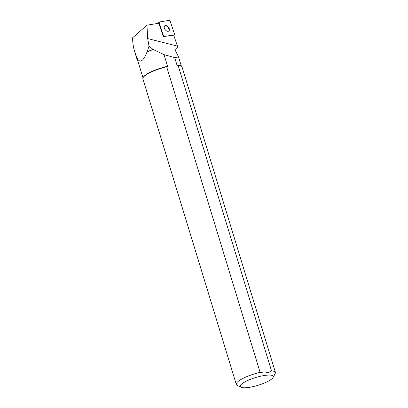 <?xml version="1.0" encoding="UTF-8"?>
<svg xmlns="http://www.w3.org/2000/svg" width="408" height="408" viewBox="0 0 408 408"><rect width="100%" height="100%" fill="white"/><g stroke="black" fill="none" stroke-linecap="round" stroke-linejoin="round"><path stroke-width="0.61" d="M164.572 36.434L174.185 34.864A1.015 0.637 52.4 0 0 174.379 34.782A1.015 0.637 52.4 0 0 174.502 34.022L170.213 21.333A1.015 0.637 52.4 0 0 169.045 20.4L159.431 21.971A1.015 0.637 52.4 0 0 159.237 22.058A1.015 0.637 52.4 0 0 159.115 22.817L163.404 35.501A1.015 0.637 52.4 0 0 164.572 36.434L173.716 35.149L177.735 47.012L174.935 49.608L178.556 56.967L181.371 66.152M167.601 26.29A3.3 2.071 52.4 0 0 164.796 25.806A3.3 2.071 52.4 0 0 165.169 29.682A3.3 2.071 52.4 0 0 168.82 31.034A3.3 2.071 52.4 0 0 167.601 26.29M153.133 49.506L149.012 46.099L147.206 51.739A20.186 4.748 -17 0 1 153.133 49.506L153.291 49.557A20.058 4.718 163 0 0 147.033 51.928C143.407 61.175 140.179 63.388 137.363 58.563A20.058 4.718 163 0 0 137.343 59.344L143.009 77.877M137.649 60.353L137.266 60.119L137.165 59.17A20.186 4.748 -17 0 1 137.195 58.609L134.293 50.393C133.375 47.353 132.784 43.172 132.508 37.852L146.967 25.184L158.824 23.246L163.057 35.771A1.015 0.637 52.4 0 0 164.225 36.7M153.291 49.557L164.016 54.621L174.675 57.584L178.556 56.967M149.012 46.099L147.671 38.571L146.967 25.184M167.591 66.31L166.688 66.81A20.461 4.809 163 0 0 143.142 77.612L143.407 77.148A20.058 4.718 -17 0 1 167.591 66.31L164.016 54.621M174.675 57.584L176.99 65.153A20.058 4.718 -17 0 1 180.627 65.77L181.111 66.004A20.461 4.809 163 0 0 178.123 65.402L271.534 370.938A20.461 4.809 -17 0 1 275.446 372.478A20.461 4.809 -17 0 1 275.492 372.856L274.033 375.819M241.057 387.269A17.258 4.06 163 0 0 257.973 385.315A17.258 4.06 163 0 0 273.09 377.476A17.258 4.06 163 0 0 264.175 375.523A17.258 4.06 163 0 0 244.713 382.01A17.258 4.06 163 0 0 241.057 387.269L237.237 385.376A20.461 4.809 -17 0 1 236.314 384.443A20.461 4.809 -17 0 1 241.567 379.144A20.461 4.809 -17 0 1 260.1 372.346L166.688 66.81M260.1 372.346C264.384 373.427 268.194 372.958 271.534 370.938M178.123 65.402L176.99 65.153M275.446 372.478L182.029 66.943A20.461 4.809 163 0 0 181.111 66.004M143.142 77.612A20.461 4.809 163 0 0 142.902 78.907L236.314 384.443M168.637 31.151A3.3 2.071 52.4 0 0 167.255 26.556A3.3 2.071 52.4 0 0 164.633 25.954M159.431 21.971L159.115 22.817L163.404 35.501L164.572 36.434L174.185 34.864L174.496 34.017L170.213 21.338L169.045 20.4L159.431 21.971M173.737 35.21L174.185 34.864M163.057 35.771L163.404 35.501M159.115 22.817L158.483 23.302M147.671 38.571L177.414 46.099M134.467 50.939L137.261 60.068M136.364 56.554L137.165 59.17M157.386 23.48L159.237 22.058M173.752 35.261L174.379 34.782M174.95 49.638L176.419 48.266M273.09 377.476L274.074 375.748M134.293 50.393L137.266 60.119"/></g></svg>
